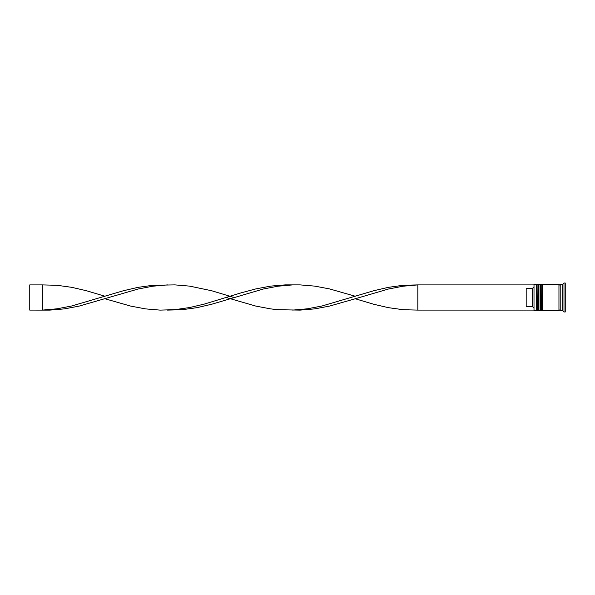 <?xml version="1.0" encoding="UTF-8"?>
<svg xmlns="http://www.w3.org/2000/svg" width="595" height="595" viewBox="0 0 595 595"><rect width="100%" height="100%" fill="white"/><g stroke="black" fill="none" stroke-linecap="round" stroke-linejoin="round"><path stroke-width="0.89" d="M537.783 310.731L538.036 284.269L537.783 310.731L537.025 309.973L537.025 285.027L537.025 309.973L536.274 310.731L536.274 284.269L534.005 284.269L534.005 310.731L536.274 310.731M541.562 310.731L541.814 284.269L541.562 310.731L540.803 309.973L540.803 285.027L540.803 309.973L540.052 310.731L540.052 284.269L538.787 284.269L538.787 310.731L540.052 310.731M534.005 310.731L534.005 284.269M562.729 310.731L560.207 310.731L560.207 284.269L562.729 284.269L562.729 310.731L563.993 311.988L565.25 311.988L565.25 283.012L563.993 283.012L563.993 311.988M542.573 297.5L542.573 310.731L558.95 310.731L558.95 284.269L542.573 284.269L542.573 297.5M532.488 288.389L526.188 288.389L526.188 306.611L532.488 306.611L532.488 288.389L533.752 287.117M533.752 307.883L532.488 306.611M533.752 284.901L417.831 284.901L417.831 310.099L403.105 309.705L388.379 307.66L373.653 304.246L355.252 298.757L329.481 306.098L314.755 308.879L300.029 310.114L277.947 309.705L270.584 308.879L255.857 306.098L226.122 297.5M533.752 310.099L417.831 310.099M355.252 298.757L388.379 289.036L403.105 286.202L417.831 284.901L403.105 285.295L388.379 287.34L373.653 290.754L322.118 305.964L307.392 308.798L292.673 310.099M234.058 297.5L211.686 290.754L189.597 286.121L174.871 284.886L152.789 285.295L138.062 287.34L123.336 290.754L71.802 305.964L57.075 308.798L42.349 310.099L42.349 284.901L57.075 285.295L71.802 287.34L86.52 290.754L104.928 296.243M167.507 284.901L152.789 286.202L138.062 289.036L79.165 306.098L64.439 308.879L49.712 310.114L29.75 310.099L29.75 284.901L42.349 284.901M355.252 296.243L329.481 288.902L314.755 286.121L300.029 284.886L285.31 284.886L270.584 286.121L255.857 288.902L241.131 292.837L204.323 304.09L189.597 307.548L174.871 309.653L160.144 310.114L145.425 308.879L130.699 306.098L104.928 298.757M292.673 284.901L277.947 286.202L263.221 289.036L211.686 304.246L196.96 307.66L182.234 309.705L167.507 310.099M538.036 310.731L538.787 309.973M538.036 284.269L538.787 285.027M537.783 284.269L537.025 285.027L536.274 284.269M541.814 310.731L542.573 309.973M541.814 284.269L542.573 285.027M541.562 284.269L540.803 285.027L540.052 284.269M558.95 310.605L559.583 309.973L560.207 310.605M558.95 284.395L559.583 285.027L560.207 284.395M562.729 284.269L563.993 283.012"/></g></svg>

